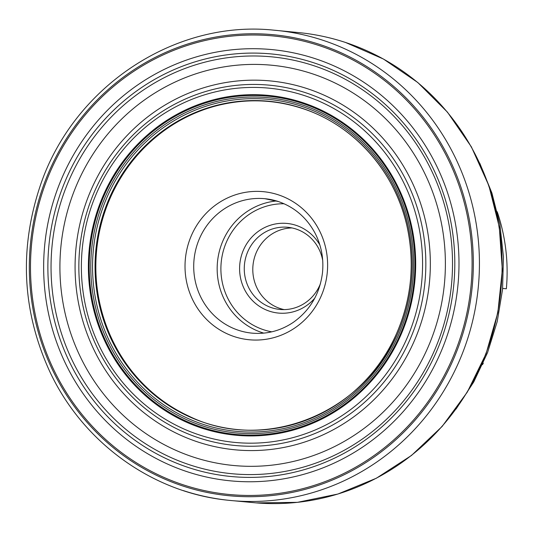 <?xml version="1.0" encoding="UTF-8"?>
<svg xmlns="http://www.w3.org/2000/svg" width="533" height="533" viewBox="0 0 533 533"><rect width="100%" height="100%" fill="white"/><g stroke="black" fill="none" stroke-linecap="round" stroke-linejoin="round"><path stroke-width="0.8" d="M313.99 62.867A212.234 203.386 95.5 0 1 387.671 421.57A212.234 203.386 95.5 0 1 52.367 311.279A212.234 203.386 95.5 0 1 313.99 62.867M313.584 65.626A209.382 200.655 -84.5 0 0 55.479 310.699A209.382 200.655 -84.5 0 0 386.278 419.511A209.382 200.655 -84.5 0 0 313.584 65.626M304.503 95.614A177.955 170.54 -84.5 0 0 85.14 303.903A177.955 170.54 -84.5 0 0 366.284 396.379A177.955 170.54 -84.5 0 0 304.503 95.614M482.498 364.625A180.061 172.559 -84.5 0 0 483.318 363.18L483.158 363.166M502.652 288.42L506.35 288.779A180.061 172.559 -84.5 0 0 497.202 211.734M322.705 260.437A41.268 39.542 -84.5 0 0 296.002 229.017A41.268 39.542 -84.5 0 0 287.773 227.285A41.268 39.542 -84.5 0 0 245.1 260.231A41.268 39.542 -84.5 0 0 271.637 307.708A41.268 39.542 -84.5 0 0 279.872 309.44A41.268 39.542 -84.5 0 0 320.48 283.549M284.162 309.606A41.268 39.542 95.5 0 1 252.988 265.394A41.268 39.542 95.5 0 1 292.017 227.937M314.763 298.174A45.019 43.14 95.5 0 1 269.465 311.185A45.019 43.14 95.5 0 1 249.038 240.45A45.019 43.14 95.5 0 1 319.873 244.993M273.402 30.121L301.272 32.853A236.119 226.278 95.5 0 1 301.358 32.866A236.119 226.278 95.5 0 1 345.431 42.44A236.119 226.278 95.5 0 1 497.602 312.551A236.119 226.278 95.5 0 1 256.153 502.885A236.119 226.278 95.5 0 1 256.06 502.879L228.184 500.254A236.166 226.318 -84.5 0 0 474.39 313.071A236.166 226.318 -84.5 0 0 322.731 40.208A236.166 226.318 -84.5 0 0 273.402 30.121A236.166 226.318 -84.5 0 0 273.362 30.115C173.738 19.848 72.641 87.645 40.008 186.463C19.041 249.777 22.306 311.512 49.809 371.661C82.901 442.563 152.531 492.812 228.144 500.247A236.166 226.318 -84.5 0 0 228.184 500.254M183.312 490.587A236.166 226.318 -84.5 0 0 228.144 500.247M319.68 44.432A231.562 221.915 -84.5 0 0 34.232 315.469A231.562 221.915 -84.5 0 0 400.076 435.807A231.562 221.915 -84.5 0 0 319.68 44.432M319.274 45.618A230.316 220.715 -84.5 0 0 35.371 315.196A230.316 220.715 -84.5 0 0 399.237 434.881A230.316 220.715 -84.5 0 0 319.274 45.618M315.256 58.683A216.618 207.59 95.5 0 1 390.462 424.794A216.618 207.59 95.5 0 1 48.237 312.225A216.618 207.59 95.5 0 1 315.256 58.683M311.992 73.667A201.041 192.66 -84.5 0 0 64.173 308.973A201.041 192.66 -84.5 0 0 381.788 413.448A201.041 192.66 -84.5 0 0 311.992 73.667M307.394 88.698A185.284 177.562 -84.5 0 0 79.004 305.562A185.284 177.562 -84.5 0 0 371.728 401.849A185.284 177.562 -84.5 0 0 307.394 88.698M305.755 92.775A180.967 173.425 95.5 0 1 368.589 398.637A180.967 173.425 95.5 0 1 82.682 304.59A180.967 173.425 95.5 0 1 305.755 92.775M302.424 102.536A170.7 163.584 -84.5 0 0 92.002 302.338A170.7 163.584 -84.5 0 0 361.687 391.042A170.7 163.584 -84.5 0 0 302.424 102.536M302.204 103.322A169.874 162.792 95.5 0 1 361.181 390.436A169.874 162.792 95.5 0 1 92.795 302.158A169.874 162.792 95.5 0 1 302.204 103.322M301.885 104.774A168.368 161.346 -84.5 0 0 94.348 301.845A168.368 161.346 -84.5 0 0 360.341 389.337A168.368 161.346 -84.5 0 0 301.885 104.774M301.651 106.334A166.762 159.807 -84.5 0 0 96.087 301.518A166.762 159.807 -84.5 0 0 359.548 388.177A166.762 159.807 -84.5 0 0 301.651 106.334M301.818 108.166A164.904 158.035 -84.5 0 0 104.814 209.622A164.904 158.035 -84.5 0 0 192.48 418.145A164.904 158.035 -84.5 0 0 396.572 333.545A164.904 158.035 -84.5 0 0 406.926 225.865A164.904 158.035 -84.5 0 0 301.818 108.166M396.572 333.545C363.126 414.208 263.682 453.39 188.429 415.927A164.724 157.855 95.5 0 1 188.376 415.9A164.724 157.855 95.5 0 1 96.626 250.357A164.724 157.855 95.5 0 1 218.244 105.334A164.724 157.855 95.5 0 1 218.31 105.321C246.566 98.445 274.495 99.471 302.098 108.392C353.552 124.809 394.813 170.953 406.926 225.865M234.367 336.636A74.373 71.275 95.5 0 1 188.482 243.401A74.373 71.275 95.5 0 1 278.273 194.798A74.373 71.275 95.5 0 1 324.157 288.033A74.373 71.275 95.5 0 1 234.367 336.636M278.379 201.534A67.524 64.713 -84.5 0 0 264.914 198.709A67.524 64.713 -84.5 0 0 194.032 259.724A67.524 64.713 -84.5 0 0 251.982 333.132C266.88 334.424 280.671 330.82 293.357 322.312C309.999 310.419 319.693 294.016 322.445 273.109C323.897 259.111 321.499 245.926 315.256 233.554C306.888 217.797 294.556 207.117 278.246 201.507L264.914 198.709M263.788 333.132A67.524 64.713 95.5 0 1 261.969 332.565A67.524 64.713 95.5 0 1 217.591 260.997A67.524 64.713 95.5 0 1 276.5 200.961M284.096 203.766A64.52 61.835 -84.5 0 0 221.761 258.032A64.52 61.835 -84.5 0 0 263.708 329.787A64.52 61.835 -84.5 0 0 271.783 331.826M256.153 502.885L297.401 502.346L337.929 494.031L376.391 478.214L411.516 455.435L442.143 426.433L467.254 392.181L486.029 353.805L497.849 312.585L502.319 269.871L499.294 227.085L488.874 185.637L471.399 146.895L447.447 112.143L417.805 82.528L383.454 59.043L345.531 42.46C331.126 37.73 316.402 34.525 301.358 32.866M407.019 226.285C415 263.002 411.576 298.627 396.745 333.152M456.075 409.031L473.757 381.941L487.568 352.58L497.229 321.526L502.559 289.399L503.452 256.853L499.887 224.526L491.926 193.073L479.733 163.111"/></g></svg>
